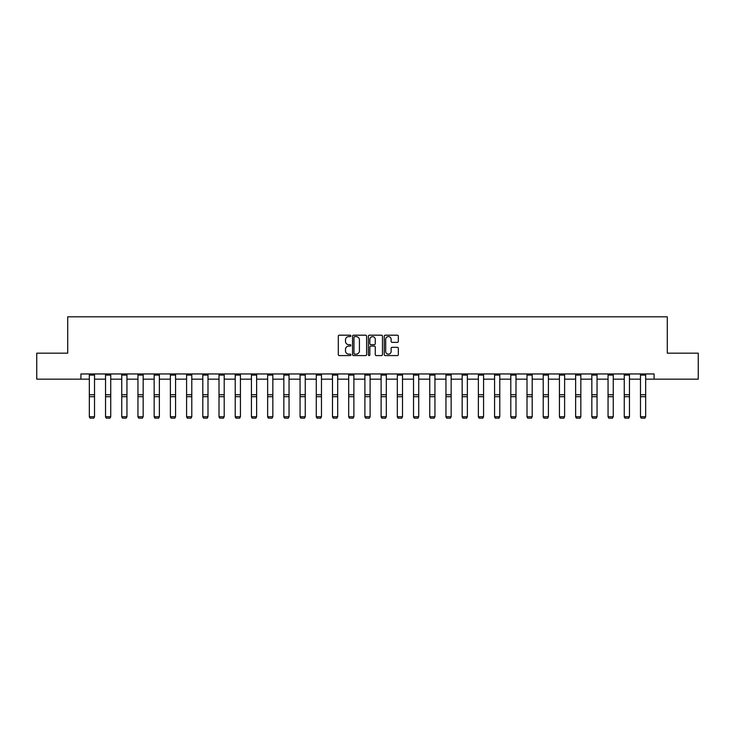 <?xml version="1.0" encoding="UTF-8"?>
<svg xmlns="http://www.w3.org/2000/svg" width="735" height="735" viewBox="0 0 735 735"><rect width="100%" height="100%" fill="white"/><g stroke="black" fill="none" stroke-linecap="round" stroke-linejoin="round"><path stroke-width="1.1" d="M350.871 335.895A0.717 0.717 0 0 0 350.163 335.188L339.322 335.188A1.02 1.02 0 0 0 338.302 336.207L338.302 354.564A1.02 1.02 0 0 0 339.322 355.584L350.163 355.584A0.717 0.717 0 0 0 350.871 354.867A0.717 0.717 0 0 0 350.163 354.16L348.757 354.16A3.262 3.262 0 0 1 345.496 350.889L345.496 349.364A3.262 3.262 0 0 1 348.757 346.102L350.163 346.102A0.717 0.717 0 0 0 350.871 345.386A0.717 0.717 0 0 0 350.163 344.669L348.757 344.669A3.262 3.262 0 0 1 345.496 341.408L345.496 339.873A3.262 3.262 0 0 1 348.757 336.612L350.163 336.612A0.717 0.717 0 0 0 350.871 335.895M397.304 342.372A1.02 1.02 0 0 0 398.324 341.352L398.324 336.207A1.02 1.02 0 0 0 397.304 335.188L385.269 335.188A1.02 1.02 0 0 0 384.249 336.207L384.249 354.564A1.02 1.02 0 0 0 385.269 355.584L397.304 355.584A1.02 1.02 0 0 0 398.324 354.564L398.324 348.344A1.02 1.02 0 0 0 397.304 347.324L392.159 347.324A1.02 1.02 0 0 0 391.139 348.344L391.139 351.431A2.729 2.729 0 0 1 388.411 354.16A2.729 2.729 0 0 1 385.682 351.431L385.682 339.34A2.729 2.729 0 0 1 388.411 336.612A2.729 2.729 0 0 1 391.139 339.34L391.139 341.352A1.02 1.02 0 0 0 392.159 342.372L397.304 342.372M80.914 379.159L36.75 379.159L36.75 353.177L67.712 353.177L67.712 316.813L667.288 316.813L667.288 353.177L698.25 353.177L698.25 379.159L654.086 379.159L654.086 373.959L80.914 373.959L80.914 379.159L89.33 379.159M366.609 336.207A1.02 1.02 0 0 0 365.589 335.188L353.553 335.188A1.02 1.02 0 0 0 352.534 336.207L352.534 354.564A1.02 1.02 0 0 0 353.553 355.584L365.589 355.584A1.02 1.02 0 0 0 366.609 354.564L366.609 336.207M369.411 335.188L381.447 335.188A1.02 1.02 0 0 1 382.466 336.207L382.466 354.564A1.02 1.02 0 0 1 381.447 355.584L376.302 355.584A1.02 1.02 0 0 1 375.273 354.564L375.273 347.122A1.02 1.02 0 0 0 374.253 346.102L370.844 346.102A1.02 1.02 0 0 0 369.824 347.122L369.824 354.867A0.717 0.717 0 0 1 369.108 355.584A0.717 0.717 0 0 1 368.391 354.867L368.391 336.207A1.02 1.02 0 0 1 369.411 335.188M94.521 379.159L105.537 379.159M110.737 379.159L121.753 379.159M126.944 379.159L137.959 379.159M143.16 379.159L154.166 379.159M159.366 379.159L170.382 379.159M175.573 379.159L186.589 379.159M191.789 379.159L202.805 379.159M207.996 379.159L219.012 379.159M224.203 379.159L235.218 379.159M240.418 379.159L251.434 379.159M256.625 379.159L267.641 379.159M272.841 379.159L283.848 379.159M289.048 379.159L300.064 379.159M305.255 379.159L316.27 379.159M321.471 379.159L332.486 379.159M337.677 379.159L348.693 379.159M353.884 379.159L364.9 379.159M370.1 379.159L381.116 379.159M386.307 379.159L397.323 379.159M402.514 379.159L413.529 379.159M418.729 379.159L429.745 379.159M434.936 379.159L445.952 379.159M451.152 379.159L462.159 379.159M467.359 379.159L478.375 379.159M483.566 379.159L494.582 379.159M499.782 379.159L510.797 379.159M515.988 379.159L527.004 379.159M532.195 379.159L543.211 379.159M548.411 379.159L559.427 379.159M564.618 379.159L575.634 379.159M580.834 379.159L591.84 379.159M597.04 379.159L608.056 379.159M613.247 379.159L624.263 379.159M629.463 379.159L640.479 379.159M645.67 379.159L654.086 379.159M354.674 336.612A0.717 0.717 0 0 0 353.958 337.328L353.958 353.443A0.717 0.717 0 0 0 354.674 354.16L356.153 354.16A3.262 3.262 0 0 0 359.415 350.889L359.415 339.873A3.262 3.262 0 0 0 356.153 336.612L354.674 336.612M375.273 339.395A2.729 2.729 0 0 0 372.553 336.667A2.729 2.729 0 0 0 369.824 339.395L369.824 343.649A1.02 1.02 0 0 0 370.844 344.669L374.253 344.669A1.02 1.02 0 0 0 375.273 343.649L375.273 339.395M89.33 416.901L90.111 418.187L89.33 416.708L94.521 416.708L93.749 418.187L90.111 418.114L93.749 418.187M94.521 375.098L89.33 375.098L89.33 373.977L94.521 373.977L94.521 416.708L93.749 418.114M89.33 375.098L89.33 416.708L90.111 418.114M105.537 416.901L106.318 418.187L105.537 416.708L110.737 416.708L109.956 418.187L106.318 418.114L109.956 418.187M121.753 416.901L122.525 418.187L121.753 416.708L126.944 416.708L126.163 418.187L122.525 418.114L126.163 418.187M110.737 375.098L105.537 375.098L105.537 373.977L110.737 373.977L110.737 416.708L109.956 418.114M105.537 375.098L105.537 416.708L106.318 418.114M126.944 375.098L121.753 375.098L121.753 373.977L126.944 373.977L126.944 416.708L126.163 418.114M121.753 375.098L121.753 416.708L122.525 418.114M137.959 416.901L138.74 418.187L137.959 416.708L143.16 416.708L142.379 418.187L138.74 418.114L142.379 418.187M154.166 416.901L154.947 418.187L154.166 416.708L159.366 416.708L158.585 418.187L154.947 418.114L158.585 418.187M170.382 416.901L171.163 418.187L170.382 416.708L175.573 416.708L174.792 418.187L171.163 418.114L174.792 418.187M143.16 375.098L137.959 375.098L137.959 373.977L143.16 373.977L143.16 416.708L142.379 418.114M137.959 375.098L137.959 416.708L138.74 418.114M159.366 375.098L154.166 375.098L154.166 373.977L159.366 373.977L159.366 416.708L158.585 418.114M154.166 375.098L154.166 416.708L154.947 418.114M175.573 375.098L170.382 375.098L170.382 373.977L175.573 373.977L175.573 416.708L174.792 418.114M170.382 375.098L170.382 416.708L171.163 418.114M186.589 416.901L187.37 418.187L186.589 416.708L191.789 416.708L191.008 418.187L187.37 418.114L191.008 418.187M191.789 375.098L186.589 375.098L186.589 373.977L191.789 373.977L191.789 416.708L191.008 418.114M186.589 375.098L186.589 416.708L187.37 418.114M202.805 416.901L203.577 418.187L202.805 416.708L207.996 416.708L207.215 418.187L203.577 418.114L207.215 418.187M207.996 375.098L202.805 375.098L202.805 373.977L207.996 373.977L207.996 416.708L207.215 418.114M202.805 375.098L202.805 416.708L203.577 418.114M219.012 416.901L219.793 418.187L219.012 416.708L224.203 416.708L223.431 418.187L219.793 418.114L223.431 418.187M224.203 375.098L219.012 375.098L219.012 373.977L224.203 373.977L224.203 416.708L223.431 418.114M219.012 375.098L219.012 416.708L219.793 418.114M235.218 416.901L235.999 418.187L235.218 416.708L240.418 416.708L239.638 418.187L235.999 418.114L239.638 418.187M240.418 375.098L235.218 375.098L235.218 373.977L240.418 373.977L240.418 416.708L239.638 418.114M235.218 375.098L235.218 416.708L235.999 418.114M251.434 416.901L252.206 418.187L251.434 416.708L256.625 416.708L255.844 418.187L252.206 418.114L255.844 418.187M256.625 375.098L251.434 375.098L251.434 373.977L256.625 373.977L256.625 416.708L255.844 418.114M251.434 375.098L251.434 416.708L252.206 418.114M267.641 416.901L268.422 418.187L267.641 416.708L272.841 416.708L272.06 418.187L268.422 418.114L272.06 418.187M272.841 375.098L267.641 375.098L267.641 373.977L272.841 373.977L272.841 416.708L272.06 418.114M267.641 375.098L267.641 416.708L268.422 418.114M283.848 416.901L284.629 418.187L283.848 416.708L289.048 416.708L288.267 418.187L284.629 418.114L288.267 418.187M289.048 375.098L283.848 375.098L283.848 373.977L289.048 373.977L289.048 416.708L288.267 418.114M283.848 375.098L283.848 416.708L284.629 418.114M300.064 416.901L300.845 418.187L300.064 416.708L305.255 416.708L304.474 418.187L300.845 418.114L304.474 418.187M305.255 375.098L300.064 375.098L300.064 373.977L305.255 373.977L305.255 416.708L304.474 418.114M300.064 375.098L300.064 416.708L300.845 418.114M316.27 416.901L317.051 418.187L316.27 416.708L321.471 416.708L320.69 418.187L317.051 418.114L320.69 418.187M321.471 375.098L316.27 375.098L316.27 373.977L321.471 373.977L321.471 416.708L320.69 418.114M316.27 375.098L316.27 416.708L317.051 418.114M332.486 416.901L333.258 418.187L332.486 416.708L337.677 416.708L336.896 418.187L333.258 418.114L336.896 418.187M337.677 375.098L332.486 375.098L332.486 373.977L337.677 373.977L337.677 416.708L336.896 418.114M332.486 375.098L332.486 416.708L333.258 418.114M348.693 416.901L349.474 418.187L348.693 416.708L353.884 416.708L353.112 418.187L349.474 418.114L353.112 418.187M353.884 375.098L348.693 375.098L348.693 373.977L353.884 373.977L353.884 416.708L353.112 418.114M348.693 375.098L348.693 416.708L349.474 418.114M364.9 416.901L365.681 418.187L364.9 416.708L370.1 416.708L369.319 418.187L365.681 418.114L369.319 418.187M370.1 375.098L364.9 375.098L364.9 373.977L370.1 373.977L370.1 416.708L369.319 418.114M364.9 375.098L364.9 416.708L365.681 418.114M381.116 416.901L381.888 418.187L381.116 416.708L386.307 416.708L385.526 418.187L381.888 418.114L385.526 418.187M386.307 375.098L381.116 375.098L381.116 373.977L386.307 373.977L386.307 416.708L385.526 418.114M381.116 375.098L381.116 416.708L381.888 418.114M397.323 416.901L398.104 418.187L397.323 416.708L402.514 416.708L401.742 418.187L398.104 418.114L401.742 418.187M402.514 375.098L397.323 375.098L397.323 373.977L402.514 373.977L402.514 416.708L401.742 418.114M397.323 375.098L397.323 416.708L398.104 418.114M413.529 416.901L414.31 418.187L413.529 416.708L418.729 416.708L417.949 418.187L414.31 418.114L417.949 418.187M418.729 375.098L413.529 375.098L413.529 373.977L418.729 373.977L418.729 416.708L417.949 418.114M413.529 375.098L413.529 416.708L414.31 418.114M429.745 416.901L430.526 418.187L429.745 416.708L434.936 416.708L434.155 418.187L430.526 418.114L434.155 418.187M434.936 375.098L429.745 375.098L429.745 373.977L434.936 373.977L434.936 416.708L434.155 418.114M429.745 375.098L429.745 416.708L430.526 418.114M445.952 416.901L446.733 418.187L445.952 416.708L451.152 416.708L450.371 418.187L446.733 418.114L450.371 418.187M451.152 375.098L445.952 375.098L445.952 373.977L451.152 373.977L451.152 416.708L450.371 418.114M445.952 375.098L445.952 416.708L446.733 418.114M462.159 416.901L462.94 418.187L462.159 416.708L467.359 416.708L466.578 418.187L462.94 418.114L466.578 418.187M467.359 375.098L462.159 375.098L462.159 373.977L467.359 373.977L467.359 416.708L466.578 418.114M462.159 375.098L462.159 416.708L462.94 418.114M478.375 416.901L479.156 418.187L478.375 416.708L483.566 416.708L482.794 418.187L479.156 418.114L482.794 418.187M483.566 375.098L478.375 375.098L478.375 373.977L483.566 373.977L483.566 416.708L482.794 418.114M478.375 375.098L478.375 416.708L479.156 418.114M494.582 416.901L495.362 418.187L494.582 416.708L499.782 416.708L499.001 418.187L495.362 418.114L499.001 418.187M499.782 375.098L494.582 375.098L494.582 373.977L499.782 373.977L499.782 416.708L499.001 418.114M494.582 375.098L494.582 416.708L495.362 418.114M510.797 416.901L511.569 418.187L510.797 416.708L515.988 416.708L515.207 418.187L511.569 418.114L515.207 418.187M515.988 375.098L510.797 375.098L510.797 373.977L515.988 373.977L515.988 416.708L515.207 418.114M510.797 375.098L510.797 416.708L511.569 418.114M527.004 416.901L527.785 418.187L527.004 416.708L532.195 416.708L531.423 418.187L527.785 418.114L531.423 418.187M532.195 375.098L527.004 375.098L527.004 373.977L532.195 373.977L532.195 416.708L531.423 418.114M527.004 375.098L527.004 416.708L527.785 418.114M543.211 416.901L543.992 418.187L543.211 416.708L548.411 416.708L547.63 418.187L543.992 418.114L547.63 418.187M548.411 375.098L543.211 375.098L543.211 373.977L548.411 373.977L548.411 416.708L547.63 418.114M543.211 375.098L543.211 416.708L543.992 418.114M559.427 416.901L560.208 418.187L559.427 416.708L564.618 416.708L563.837 418.187L560.208 418.114L563.837 418.187M564.618 375.098L559.427 375.098L559.427 373.977L564.618 373.977L564.618 416.708L563.837 418.114M559.427 375.098L559.427 416.708L560.208 418.114M575.634 416.901L576.415 418.187L575.634 416.708L580.834 416.708L580.053 418.187L576.415 418.114L580.053 418.187M580.834 375.098L575.634 375.098L575.634 373.977L580.834 373.977L580.834 416.708L580.053 418.114M575.634 375.098L575.634 416.708L576.415 418.114M591.84 416.901L592.621 418.187L591.84 416.708L597.04 416.708L596.26 418.187L592.621 418.114L596.26 418.187M597.04 375.098L591.84 375.098L591.84 373.977L597.04 373.977L597.04 416.708L596.26 418.114M591.84 375.098L591.84 416.708L592.621 418.114M608.056 416.901L608.837 418.187L608.056 416.708L613.247 416.708L612.476 418.187L608.837 418.114L612.476 418.187M613.247 375.098L608.056 375.098L608.056 373.977L613.247 373.977L613.247 416.708L612.476 418.114M608.056 375.098L608.056 416.708L608.837 418.114M624.263 416.901L625.044 418.187L624.263 416.708L629.463 416.708L628.682 418.187L625.044 418.114L628.682 418.187M629.463 375.098L624.263 375.098L624.263 373.977L629.463 373.977L629.463 416.708L628.682 418.114M624.263 375.098L624.263 416.708L625.044 418.114M640.479 416.901L641.251 418.187L640.479 416.708L645.67 416.708L644.889 418.187L641.251 418.114L644.889 418.187M645.67 375.098L640.479 375.098L640.479 373.977L645.67 373.977L645.67 416.708L644.889 418.114M640.479 375.098L640.479 416.708L641.251 418.114M94.521 394.732L89.33 394.732M94.521 396.698L89.33 396.698M110.737 394.732L105.537 394.732M110.737 396.698L105.537 396.698M126.944 394.732L121.753 394.732M126.944 396.698L121.753 396.698M143.16 394.732L137.959 394.732M143.16 396.698L137.959 396.698M159.366 394.732L154.166 394.732M159.366 396.698L154.166 396.698M175.573 394.732L170.382 394.732M175.573 396.698L170.382 396.698M191.789 394.732L186.589 394.732M191.789 396.698L186.589 396.698M207.996 394.732L202.805 394.732M207.996 396.698L202.805 396.698M224.203 394.732L219.012 394.732M224.203 396.698L219.012 396.698M240.418 394.732L235.218 394.732M240.418 396.698L235.218 396.698M256.625 394.732L251.434 394.732M256.625 396.698L251.434 396.698M272.841 394.732L267.641 394.732M272.841 396.698L267.641 396.698M289.048 394.732L283.848 394.732M289.048 396.698L283.848 396.698M305.255 394.732L300.064 394.732M305.255 396.698L300.064 396.698M321.471 394.732L316.27 394.732M321.471 396.698L316.27 396.698M337.677 394.732L332.486 394.732M337.677 396.698L332.486 396.698M353.884 394.732L348.693 394.732M353.884 396.698L348.693 396.698M370.1 394.732L364.9 394.732M370.1 396.698L364.9 396.698M386.307 394.732L381.116 394.732M386.307 396.698L381.116 396.698M402.514 394.732L397.323 394.732M402.514 396.698L397.323 396.698M418.729 394.732L413.529 394.732M418.729 396.698L413.529 396.698M434.936 394.732L429.745 394.732M434.936 396.698L429.745 396.698M451.152 394.732L445.952 394.732M451.152 396.698L445.952 396.698M467.359 394.732L462.159 394.732M467.359 396.698L462.159 396.698M483.566 394.732L478.375 394.732M483.566 396.698L478.375 396.698M499.782 394.732L494.582 394.732M499.782 396.698L494.582 396.698M515.988 394.732L510.797 394.732M515.988 396.698L510.797 396.698M532.195 394.732L527.004 394.732M532.195 396.698L527.004 396.698M548.411 394.732L543.211 394.732M548.411 396.698L543.211 396.698M564.618 394.732L559.427 394.732M564.618 396.698L559.427 396.698M580.834 394.732L575.634 394.732M580.834 396.698L575.634 396.698M597.04 394.732L591.84 394.732M597.04 396.698L591.84 396.698M613.247 394.732L608.056 394.732M613.247 396.698L608.056 396.698M629.463 394.732L624.263 394.732M629.463 396.698L624.263 396.698M645.67 394.732L640.479 394.732M645.67 396.698L640.479 396.698"/></g></svg>
